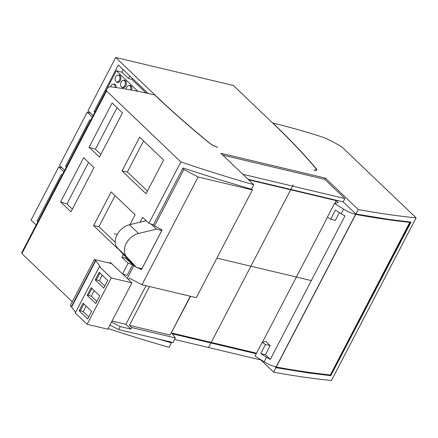 <?xml version="1.0" encoding="UTF-8"?>
<svg xmlns="http://www.w3.org/2000/svg" width="438" height="438" viewBox="0 0 438 438"><rect width="100%" height="100%" fill="white"/><g stroke="black" fill="none" stroke-linecap="round" stroke-linejoin="round"><path stroke-width="0.66" d="M95.205 279.904L103.773 288.089L107.759 280.435L99.191 272.25L95.205 279.904L96.42 279.827L99.338 280.758L104.852 286.019M96.42 279.827L99.974 273M102.246 275.168L99.338 280.758M111.268 277.938L87.135 324.295L75.265 312.951L99.399 266.594L111.268 277.938L131.92 282.844L107.786 329.201L87.135 324.295M87.167 295.343L91.153 287.689L99.722 295.88L95.736 303.534L87.167 295.343L88.383 295.267L91.301 296.197L96.809 301.464M79.125 310.788L87.693 318.974L91.679 311.319L83.111 303.134L79.125 310.788L80.34 310.712L83.258 311.642L88.772 316.909M111.619 263.599L94.318 259.488L95.791 260.626L100.182 266.78L99.399 266.594M122.64 273.974L131.92 282.844M94.318 259.488L70.184 305.844L71.657 306.983L75.539 312.425M108.115 328.571A711.964 192.512 27.5 0 0 169.068 347.323L171.4 342.839L158.008 338.946M170.426 341.897L171.4 342.839M256.252 353.745L172.408 333.816M274.856 366.622L275.956 367.69L308.407 372.941L330.81 375.673L329.798 374.895M95.413 260.533L71.279 306.896M95.791 260.626L71.657 306.983M72.303 301.777L21.9 253.618L106.565 90.978L180.85 161.956L148.904 223.32L142.624 217.325L140.094 222.186M123.335 254.379L121.852 257.226L128.131 263.222L122.547 273.947L110.321 262.373L109.894 263.189M115.216 242.252L98.917 226.676L93.595 225.619L111.164 191.871L135.112 214.757L129.987 224.601M93.595 225.619L117.543 248.499L117.691 248.22M163.598 160.034L139.645 137.154L122.082 170.897L146.029 193.782L163.598 160.034M89.095 147.223L99.448 157.094L122.448 112.9L112.112 103.001L89.095 147.223L95.418 149.238L117.034 107.715M60.608 201.945L83.631 157.724L93.962 167.623L70.961 211.811L60.608 201.945L66.932 203.955L88.547 162.432M106.565 90.978A49.844 13.479 -152.5 0 1 106.998 88.909L22.333 251.543A49.844 13.479 27.5 0 0 21.9 253.618M275.956 367.69L273.624 372.174L260.84 359.959L174.565 339.455M273.624 372.174A711.964 192.512 27.5 0 0 331.435 380.507L416.1 217.867A711.964 192.512 -152.5 0 1 358.289 209.534L355.952 214.023L388.38 219.312L410.762 222.088M61.9 167.688L58.73 166.933L31.038 220.133L36.146 225.012M62.114 175.129L61.353 174.401L37.11 220.971L38.111 221.234M37.11 220.971L37.871 221.699M59.376 180.171L40.926 215.835M58.73 166.933L63.838 171.811M272.858 123.029A583.098 157.669 -152.5 0 1 316.066 168.471L315.979 168.635M272.797 123.166L272.869 123.034A355.979 96.256 27.5 0 1 324.52 137.735A49.839 13.474 -152.5 0 1 341.815 146.894L416.1 217.867M209.687 143.297L209.742 143.193A583.022 157.647 -152.5 0 1 155.014 95.057L115.703 57.493L233.328 85.448L272.639 123.012A583.022 157.647 -152.5 0 1 315.803 168.406L316.367 169.895L316.154 170.3M209.742 143.193C211.313 144.622 213.958 145.98 217.675 147.272A7.117 1.927 27.5 0 1 209.484 143.138A583.098 157.669 27.5 0 1 158.414 98.468L154.718 94.953A355.979 96.256 27.5 0 0 109.801 86.702A49.844 13.479 -152.5 0 0 106.998 88.909M358.289 209.534L325.412 178.124L220.856 153.278L253.733 184.683A711.964 192.512 -152.5 0 1 180.85 161.956M313.98 170.163A7.117 1.927 27.5 0 0 316.63 169.96A7.117 1.927 27.5 0 0 316.066 168.471M313.975 170.158L316.367 169.895M146.084 93.004L131.876 79.371L128.46 78.468L121.906 72.204L116.344 70.732L97.893 106.396M132.38 78.397L131.876 79.371M137.871 91.296L116.344 70.732M115.167 87.414A3.559 2.338 -76.6 0 0 115.03 85.859A3.559 2.338 -76.6 0 0 113.037 84.2L113.842 84.101A3.843 2.524 103.4 0 1 115.999 85.897A3.843 2.524 103.4 0 1 116.147 87.551M134.86 90.71L135.03 90.688A3.843 2.524 103.4 0 1 136.174 90.962M130.65 89.921A3.559 2.338 -76.6 0 0 130.738 87.211A3.559 2.338 -76.6 0 0 128.745 85.547L129.549 85.454A3.843 2.524 103.4 0 1 131.701 87.25A3.843 2.524 103.4 0 1 131.635 90.102M123.264 80.313L124.069 80.22A3.843 2.524 103.4 0 1 126.221 82.016A3.843 2.524 103.4 0 1 125.405 86.45A3.843 2.524 103.4 0 1 122.339 87.496L121.66 87.047A3.559 2.338 -76.6 0 0 124.496 86.078A3.559 2.338 -76.6 0 0 125.257 81.977A3.559 2.338 -76.6 0 0 123.264 80.313A3.559 2.338 -76.6 0 0 120.729 85.64A3.559 2.338 -76.6 0 0 121.66 87.047M117.784 75.079L118.588 74.986A3.843 2.524 103.4 0 1 120.746 76.781A3.843 2.524 103.4 0 1 119.924 81.216A3.843 2.524 103.4 0 1 116.858 82.262L116.185 81.813A3.559 2.338 -76.6 0 0 119.021 80.844A3.559 2.338 -76.6 0 0 119.777 76.743A3.559 2.338 -76.6 0 0 117.784 75.079A3.559 2.338 -76.6 0 0 115.249 80.4A3.559 2.338 -76.6 0 0 116.185 81.813M148.143 93.453L118.32 64.961L94.082 111.531L95.084 111.794M94.082 111.531L94.843 112.259M115.703 57.493L88.005 110.694L93.113 115.572M129.79 75.922L128.46 78.468M123.231 69.653L121.906 72.204M113.037 84.2A3.559 2.338 -76.6 0 0 110.59 86.801M128.745 85.547A3.559 2.338 -76.6 0 0 126.089 89.117M90.387 112.966L87.217 112.216L92.325 117.094M66.598 166.517L65.596 166.248L89.834 119.683L90.595 120.412M87.863 125.449L69.407 161.113M65.596 166.248L66.357 166.977M87.217 112.216L59.524 165.411L64.632 170.294M248.089 179.29L343.129 201.88L355.952 214.023M253.733 184.683L251.396 189.172L218.825 179.503L183.035 168.006L153.448 224.847A711.964 192.512 -152.5 0 1 148.904 223.32M121.852 257.226L125.772 258.168L132.67 264.755L127.091 275.469L122.547 273.947M127.244 278.376L133.782 265.822L135.775 266.802M132.67 264.755L133.782 265.822M190.568 296.296L170.097 335.037L129.374 325.357L131.679 327.564L175.348 337.944L172.977 342.505L118.66 329.595L109.954 325.04M171.855 333.044L256.548 353.17M248.62 179.799L336.176 200.609L338.185 202.526L334.495 203.44L343.6 209.183A12.461 3.367 27.5 0 0 344.12 209.506A12.461 3.367 27.5 0 0 355.607 214.308L276.159 366.918A12.461 3.367 -152.5 0 1 264.678 362.116A12.461 3.367 -152.5 0 1 264.158 361.793L255.053 356.05L262.17 342.368L265.51 344.471L260.763 353.592L266.534 357.233A12.461 3.367 27.5 0 0 267.054 357.556A12.461 3.367 27.5 0 0 270.312 359.363L265.439 354.703L270.186 345.582L265.861 341.454L262.17 342.368M276.159 366.918L276.279 367.028A711.964 192.512 -152.5 0 0 303.096 371.479A711.964 192.512 -152.5 0 0 330.345 374.955L409.787 222.345L409.36 221.94M118.66 329.595L120.242 326.556L111.537 322.001M153.448 224.847L154.565 225.899L183.894 169.561L198.102 176.985L142 284.755L129.478 278.207L128.679 279.745M154.565 225.899L162.055 230.054L141.463 269.605L137.811 267.804M141.573 269.397L140.598 268.467M125.837 258.042L126.905 258.267M128.131 263.222A711.964 192.512 27.5 0 0 132.676 264.749M145.569 220.139L145.126 220.987M126.149 257.445L125.772 258.168M183.894 169.561L182.777 168.493M161.803 230.465L156.432 229.189L138.507 233.47A14.952 10.534 133.7 0 0 137.981 233.607A14.952 10.534 133.7 0 0 126.051 243.802A14.952 10.534 133.7 0 0 126.5 256.591L136.497 267.492L141.863 268.768L161.803 230.465L160.428 229.151M136.497 267.492L127.365 258.77L117.368 247.87A14.952 10.534 -46.3 0 1 116.919 235.08A14.952 10.534 -46.3 0 1 128.849 224.886A14.952 10.534 -46.3 0 1 129.407 224.738L146.188 220.73M156.432 229.189L151.05 224.048M198.102 176.985L252.419 189.895L251.609 188.762M409.787 222.345A711.964 192.512 27.5 0 1 382.538 218.874A711.964 192.512 27.5 0 1 355.727 214.417L355.607 214.308M355.727 214.417L276.279 367.028M270.312 359.363L345.007 215.874A12.461 3.367 -152.5 0 1 341.744 214.067A12.461 3.367 -152.5 0 1 341.229 213.744L335.453 210.103L330.706 219.224L327.372 217.122L334.495 203.44M339.412 212.6L335.382 220.336L330.706 219.224M336.176 200.609L334.731 203.385M327.525 217.221L262.411 342.308M260.763 353.592L265.439 354.703M265.51 344.471L270.186 345.582M252.419 189.895L196.317 297.665L142 284.755M190.3 296.236L170.097 335.037M175.348 337.944L171.614 332.71M131.679 327.564L130.891 329.086L120.242 326.556M112.04 321.032L125.914 324.334L130.891 329.086M146.024 285.713L125.914 324.334M129.374 325.357L149.572 286.556M242.849 174.291L344.87 198.534L324.782 179.339L222.761 155.096M343.129 201.88L344.87 198.534M325.412 178.124L324.782 179.339M410.477 222.061L330.542 375.612M330.81 375.673L411.019 222.148M98.917 226.676L115.084 195.616M147.431 191.094L127.403 171.959L143.571 140.899M127.403 171.959L122.082 170.897M100.844 154.406L95.418 149.238M72.358 209.129L66.932 203.955M91.936 288.439L88.383 295.267M94.208 290.613L91.301 296.197M83.899 303.884L80.34 310.712M86.171 306.053L83.258 311.642M208.559 347.531L293.225 184.896M311.319 280.577L216.898 258.135M117.247 234.45L114.187 233.722M126.5 256.591L117.368 247.87M129.407 224.738L138.507 233.47M343.6 209.183L341.229 213.744M264.158 361.793L266.534 357.233"/></g></svg>
